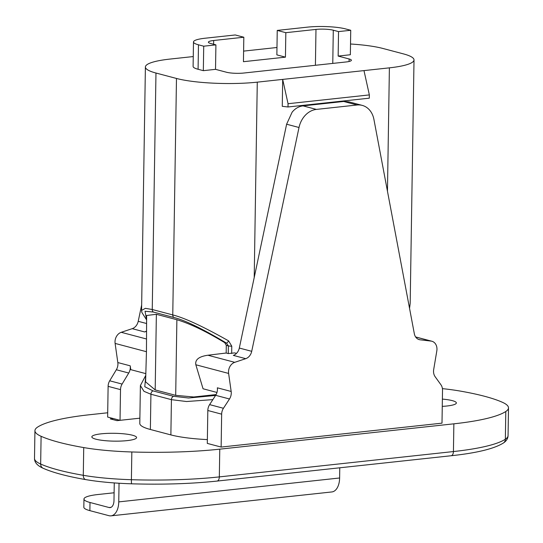 <?xml version="1.0" encoding="UTF-8"?>
<svg xmlns="http://www.w3.org/2000/svg" width="543" height="543" viewBox="0 0 543 543"><rect width="100%" height="100%" fill="white"/><g stroke="black" fill="none" stroke-linecap="round" stroke-linejoin="round"><path stroke-width="0.81" d="M276.978 47.499L243.603 51.11M363.986 70.604L282.686 79.4L282.265 106.319L288 106.978L369.301 98.174L369.355 94.91L363.986 70.604L389.392 67.848A58.006 10.174 0.9 0 0 414.01 59.934A58.006 10.174 0.9 0 0 403.435 53.893L382.93 48.47A58.006 10.174 0.9 0 0 350.52 44.003M193.26 56.56L170.007 59.072A58.006 10.174 0.9 0 0 145.395 66.993A58.006 10.174 0.9 0 0 155.97 73.033L176.475 78.457A58.006 10.174 0.9 0 0 257.28 82.149L282.686 79.4L288.055 103.713L288 106.978M277.242 30.415L276.862 54.884L285.442 57.151L243.44 61.698L243.821 37.229L235.241 34.962L205.091 38.227A27.347 4.792 0.9 0 0 193.484 41.954L193.104 66.429A27.347 4.792 0.9 0 0 198.086 69.273L203.333 70.665L215.523 69.341L226.492 72.246A12.428 2.179 0.9 0 0 243.814 73.033L346.115 61.963A12.428 2.179 0.9 0 0 351.389 60.266A12.428 2.179 0.9 0 0 349.122 58.97L338.153 56.072L350.35 54.748L350.73 30.279L345.491 28.894A27.347 4.792 0.9 0 0 307.392 27.15L277.242 30.415L285.828 32.682L315.978 29.417A12.428 2.179 -179.1 0 1 333.293 30.211L338.54 31.596L350.73 30.279M113.358 418.565L110.31 418.891L116.983 420.655L139.877 418.178L120.03 420.33L107.636 417.051L108.118 386.351A9.116 7.324 -75.2 0 1 109.7 380.792L116.338 369.749A9.116 7.324 104.8 0 0 117.824 362.554L130.218 365.833L130.761 369.654L145.721 373.611M357.043 105.003L343.692 101.473L303.042 105.878C298.765 106.401 295.127 108.505 292.12 112.191L286.609 124.218A97.346 57.836 100.4 0 1 286.385 125.318L239.314 348.043A9.116 7.324 104.8 0 1 237.332 352.421A9.116 7.324 104.8 0 1 233.334 355.394L245.735 358.672L234.739 362.324A9.116 7.324 104.8 0 0 228.617 373.435L231.169 391.469A9.116 7.324 -75.2 0 1 229.485 398.983L223.438 408.275A9.116 7.324 104.8 0 0 221.653 414.16L221.137 447.059L442.002 423.153L442.518 390.254A9.116 7.324 104.8 0 0 440.909 384.736L435.14 376.72A9.116 7.324 -75.2 0 1 433.687 369.545L436.816 350.9A9.116 7.324 104.8 0 0 431.848 341.235A9.116 7.324 104.8 0 0 431.02 341.079L420.106 339.803A9.116 7.324 -75.2 0 1 419.277 339.646A9.116 7.324 -75.2 0 1 414.329 333.721L373.917 119.392A21.544 17.308 104.8 0 0 362.222 105.383A21.544 17.308 104.8 0 0 357.043 105.003L316.393 109.408A21.544 17.308 104.8 0 0 299.017 127.496L251.714 351.321A9.116 7.324 -75.2 0 1 245.735 358.672M221.653 414.16L207.82 410.501A9.116 7.324 -75.2 0 1 209.612 404.623L215.652 395.324A9.116 7.324 104.8 0 0 217.336 387.811L231.169 391.469M207.82 410.501L207.304 443.407L221.137 447.059M141.655 305.017L138.214 321.307A9.116 7.324 104.8 0 1 132.227 328.664L121.232 332.309A9.116 7.324 -75.2 0 0 115.109 343.42L117.824 362.554M228.617 373.435L195.84 364.767L203.048 388.768L216.976 392.453M146.454 351.708L145.592 381.851L155.183 389.922L156.37 314.295L146.63 315.483L146.454 351.708L115.109 343.42M195.84 364.767C194.917 359.683 198.942 356.507 207.908 355.231L226.18 353.025L228.257 353.574L234.617 352.896L236.483 353.391M146.386 331.081A9.116 7.324 -75.2 0 1 144.628 331.943L146.386 331.359M216.1 394.578L193.708 396.981L175.694 395.345L176.882 319.718C190.07 323.676 206.028 331.325 224.734 342.674L226.295 345.341L226.18 353.025M212.863 399.621L186.548 401.521L171.425 399.662L170.875 434.909A58.006 10.174 0.9 0 0 207.365 439.599M176.475 78.457L172.762 314.926C184.62 317.906 203.238 326.56 228.61 340.882L231.773 346.176L231.657 353.486M228.61 340.882A3.312 0.733 121.7 0 1 226.512 343.142L228.379 345.891L228.257 353.574M176.882 319.718L156.37 314.295M146.569 319.46L145.035 311.248L153.364 312.055L173.875 317.479C185.054 320.268 202.6 328.82 226.512 343.142L224.734 342.674M175.694 395.345L155.183 389.922M215.578 395.44L188.564 398.005L173.488 396.288L152.977 390.872L144.784 386.711L145.673 376.632M109.7 380.792L122.1 384.071A9.116 7.324 104.8 0 0 120.512 389.63L120.03 420.33M339.619 477.989L118.754 501.895A16.575 9.428 83.8 0 1 110.996 515.85L331.861 491.944A16.575 9.428 83.8 0 0 339.619 477.989L339.775 467.795M118.754 501.895L119.046 483.243M122.1 384.071L128.739 373.027A9.116 7.324 -75.2 0 0 130.218 365.833M127.089 440.624A22.372 3.923 0.9 0 0 136.585 437.57A22.372 3.923 0.9 0 0 124.544 433.898A22.372 3.923 0.9 0 0 101.337 433.816A22.372 3.923 0.9 0 0 91.842 436.871A22.372 3.923 0.9 0 0 103.883 440.543A22.372 3.923 0.9 0 0 127.089 440.624M503.273 443.095C493.954 448.817 476.564 453.032 451.104 455.747A4.968 2.83 -96.2 0 0 453.425 451.559A132.58 23.247 -179.1 0 0 505.357 439.226A4.968 4.738 -123.2 0 1 503.273 443.095C506.341 441.113 507.936 438.622 508.065 435.629A82.862 14.532 -179.1 0 1 505.357 439.226L505.791 411.499A82.862 14.532 0.9 0 0 508.499 407.895A82.862 14.532 0.9 0 0 502.343 402.261A165.724 29.064 -179.1 0 0 459.711 390.987A82.862 14.532 0.9 0 0 442.416 388.632M505.791 411.499A132.58 23.247 -179.1 0 1 453.867 423.825L219.766 449.163A132.58 23.247 -179.1 0 1 131.834 451.973A82.862 14.532 0.9 0 1 83.724 447.575A165.724 29.064 -179.1 0 1 41.098 436.3A82.862 14.532 0.9 0 1 34.935 430.674A82.862 14.532 0.9 0 1 37.643 427.07A132.58 23.247 -179.1 0 1 89.575 414.737L107.704 412.775M442.267 406.374A22.372 3.923 0.9 0 0 446.869 406.008A22.372 3.923 0.9 0 0 456.364 402.954A22.372 3.923 0.9 0 0 442.382 399.098M173.488 396.288A3.312 2.661 -75.2 0 0 171.425 399.662L150.92 394.238L143.97 391.327L140.393 385.544L139.795 423.438A58.006 10.174 0.9 0 0 150.37 429.486L170.875 434.909M409.517 308.186L410.182 303.34L414.01 59.934M343.692 101.473L348.952 101.88L362.222 105.383M114.105 492.772L98.032 494.51A33.143 5.81 0.9 0 0 83.968 499.031A33.143 5.81 0.9 0 0 90.009 502.485L109.089 507.529A8.288 4.717 83.8 0 0 110.107 507.61A8.288 4.717 83.8 0 0 113.982 500.632L114.261 482.931M110.996 515.85A16.575 9.428 83.8 0 1 108.96 515.687L89.88 510.644A33.143 5.81 -179.1 0 1 83.839 507.189L83.968 499.031M146.562 319.841L141.872 312.476L141.574 310.392L145.409 308.336L152.25 309.51L172.762 314.926A3.312 2.661 104.8 0 0 173.875 317.479M369.355 94.91L288.055 103.713M338.153 56.072L338.54 31.596M215.523 69.341L215.91 44.872L210.664 43.488A12.428 2.179 -179.1 0 1 208.397 42.191A12.428 2.179 -179.1 0 1 213.677 40.494L243.821 37.229M203.333 70.665L203.713 46.196L215.91 44.872M193.484 41.954A27.347 4.792 0.9 0 0 198.473 44.804L203.713 46.196M285.442 57.151L285.828 32.682M316.393 109.408L303.042 105.878M286.609 124.218L299.017 127.496M257.28 82.149L254.212 277.554M389.392 67.848L387.458 191.204M223.438 408.275L209.612 404.623M215.652 395.324L229.485 398.983M251.714 351.321L239.314 348.043M146.508 323.499L138.214 321.307M234.739 362.324L207.908 355.231M144.628 331.943L132.227 328.664M146.264 338.927L121.232 332.309M231.773 346.176A3.312 0.584 -179.1 0 1 228.379 345.891L226.295 345.341M108.118 386.351L120.512 389.63M453.867 423.825L453.425 451.559L219.331 476.897A132.58 23.247 -179.1 0 1 131.399 479.707A82.862 14.532 -179.1 0 1 83.289 475.308A165.724 29.064 -179.1 0 1 40.657 464.034A82.862 14.532 -179.1 0 1 34.501 458.407L34.935 430.674M451.104 455.747L217.003 481.084A4.968 2.83 -96.2 0 0 219.331 476.897L219.766 449.163M217.003 481.084C191.224 483.799 162.785 484.716 131.684 483.813A4.968 0.414 -88.2 0 1 131.399 479.707L131.834 451.973M131.684 483.813C114.281 483.256 98.975 481.858 85.76 479.612A4.968 3.265 -80.2 0 1 83.289 475.308L83.724 447.575M85.76 479.612C67.312 476.421 53.139 472.661 43.243 468.317A4.968 4.527 -66 0 1 40.657 464.034L41.098 436.3M418.483 339.375L420.106 339.803M415.666 337.013L431.02 341.079M111.084 507.311L109.089 507.529M90.009 502.485L89.88 510.644M155.97 73.033L152.25 309.51A3.312 2.661 104.8 0 0 153.364 312.055M152.977 390.872A3.312 2.661 -75.2 0 0 150.92 394.238L150.37 429.486M116.338 369.749L128.739 373.027M332.771 63.402L333.293 30.211M349.081 61.488L349.122 58.97M198.086 69.273L198.473 44.804M213.616 44.268L213.677 40.494M315.415 65.282L315.978 29.417M43.243 468.317C37.358 465.711 34.44 462.405 34.501 458.407M508.065 435.629L508.499 407.895M415.612 336.938L431.848 341.235M409.558 308.404L410.182 303.34M141.574 310.392L145.395 66.993M145.687 375.518L140.393 385.544"/></g></svg>
